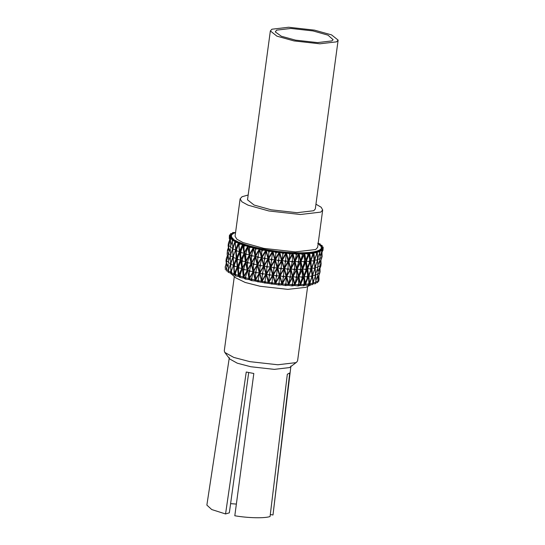<?xml version="1.0" encoding="UTF-8"?>
<svg xmlns="http://www.w3.org/2000/svg" width="545" height="545" viewBox="0 0 545 545"><rect width="100%" height="100%" fill="white"/><g stroke="black" fill="none" stroke-linecap="round" stroke-linejoin="round"><path stroke-width="0.82" d="M230.051 236.244L229.384 235.876L229.547 234.943L231.979 234.507L231.482 234.418L231.298 235.27M230.651 234.766L230.651 233.648L233.117 233.26L232.885 234.098M230.569 233.71L231.482 234.418M227.36 255.775L226.863 257.029M227.224 252.996L227.483 249.998L228.396 247.75M229.465 240.474L228.975 241.742M231.244 236.687L231.359 235.822L230.848 235.747L230.712 236.605M229.322 237.504L229.384 235.876M229.52 235.018L230.848 235.747M225.419 266.628L226.277 263.106M225.214 267.731L225.221 266.519M226.407 264.175L226.005 260.762L226.332 258.35L226.005 260.762M226.815 259.972L226.168 259.658M227.36 255.803L226.332 258.35M227.606 257.928L227.136 253.868L227.463 251.456L227.136 253.868M229.036 253.507L227.333 252.778M228.771 248.2L227.463 251.456M228.519 248.833L228.123 245.454L228.45 243.043L228.123 245.454M228.941 244.651L228.294 244.351M229.472 240.509L228.45 243.043M231.679 238.138L231.741 237.266L231.223 237.204L231.141 238.076L229.431 237.341L229.513 236.476L231.223 237.204M229.718 242.641L229.493 236.401L231.353 236.08L231.795 234.738M229.234 238.438L229.431 237.341M226.979 268.719L225.276 267.983L225.405 266.668L225.276 267.983M226.659 263.548L225.405 266.668M225.078 269.08L226.141 269.584M227.02 266.73L226.509 262.281L226.836 259.87L226.509 262.281M228.655 261.92L226.747 261.191M228.26 256.293L226.836 259.87M230.201 256.218L229.82 257.758M230.596 252.505L230.501 254.835M228.737 260.558L228.164 255.448L228.491 253.037L228.164 255.448M230.487 255.08L228.437 254.358M230.188 248.711L228.491 253.037M229.138 251.388L228.634 246.974L228.961 244.562L228.634 246.974M230.814 246.606L228.88 245.884M230.358 241.026L228.961 244.562M232.272 240.863L231.754 242.934M233.103 239.684L233.117 238.812L232.613 238.771L232.579 239.643L230.521 238.921L230.555 238.049L232.613 238.771M230.842 245.304L230.297 238.69L230.481 237.967L231.918 237.545L231.353 236.08M230.249 240.011L230.521 238.921M228.512 268.174L228.437 270.02M228.423 270.286L226.373 269.571L226.427 268.242L226.373 269.571M228.069 264.066L226.427 268.242M226.1 270.654L228.144 271.417M231.087 263.555L230.59 263.528L229.636 266.825M230.617 261.014L230.59 263.528L228.369 262.819L228.375 261.491L228.369 262.819M228.709 270.034L228.048 263.903M230.208 256.736L228.375 261.491M233.451 256.743L232.913 256.715L230.842 263.215L230.215 257.111L230.542 254.699L230.215 257.111M231.25 263.235L230.842 263.215M232.838 251.524L232.913 256.715L230.562 256.027M232.797 248.738L230.542 254.699M233.158 248.234L232.756 248.213L231.884 251.156M232.763 246.326L232.756 248.213L230.501 247.512L230.501 246.183L230.501 247.512M230.828 254.719L230.181 248.595M232.286 241.544L230.501 246.183M235.556 240.727L235.215 242.048L235.556 240.727L235.999 240.727L235.46 240.427L235.495 241.306L234.997 241.278L232.913 247.777L232.286 241.673L232.62 239.711L234.984 240.4L234.997 241.278L232.633 240.59M233.308 247.791L232.913 247.777M232.286 241.673L232.265 240.345L233.008 239.085L234.984 240.4M230.78 267.547L230.848 271.928L228.491 271.233L228.471 269.904L228.144 272.316L228.491 271.233M231.38 271.948L230.848 271.928L230.487 273.045L231.087 272.779M230.726 263.944L228.471 269.904M228.144 272.316L230.487 273.045M233.948 265.19L233.485 265.177L231.169 271.669L230.596 265.592L230.923 263.18L230.596 265.592M231.543 271.676L231.169 271.669M233.505 257.199L233.131 257.192L233.485 265.177L230.985 264.516M233.131 257.192L230.923 263.18M236.762 258.391L236.264 258.385L233.771 264.863L233.246 258.821L233.573 256.409L233.246 258.821M234.159 264.87L233.771 264.863M236.114 250.393L235.733 250.393L236.264 258.385L233.662 257.737M233.158 257.485L233.573 256.409M236.019 249.876L235.638 249.862L233.287 256.348L232.722 250.284L233.049 247.866L232.722 250.284M235.338 243.772L235.638 249.862L233.117 249.201M235.242 241.871L233.049 247.866M237.198 246.892L238.71 243.165M238.703 243.097L239.63 251.088L242.934 244.589L242.511 244.603L239.63 251.088L238.703 243.097L239.412 242.375L238.717 242.069L238.799 242.947L238.328 242.941L235.828 249.426L235.304 243.383L235.665 241.421L238.274 242.069L238.328 242.941L235.719 242.3M236.196 249.433L235.828 249.426M235.999 240.727L238.274 242.069M235.215 242.048L235.304 243.383M234.037 265.606L233.655 265.599L234.193 273.59L231.584 272.943L231.496 271.614L231.08 272.698L231.169 274.026L231.584 272.943M234.684 273.597L234.193 273.59L233.757 274.714L234.221 274.714L234.684 273.597M231.08 272.698L231.496 271.614M231.169 274.026L233.757 274.714M237.497 267.261L237.688 266.839L237.259 266.846L234.548 273.331L233.791 265.333L236.503 258.855L237.259 266.846L234.541 266.233L234.411 264.897L233.962 265.98L234.091 267.309L234.541 266.233M234.895 273.324L234.548 273.331L234.091 267.309M236.85 258.848L234.411 264.897M233.791 265.333L233.962 265.98M239.064 263.998L240.91 260.026L240.461 260.04L237.586 266.525L236.666 258.541L239.541 252.056L240.461 260.04L237.668 259.454L237.511 258.126L237.184 260.537L237.668 259.454M237.933 266.519L237.586 266.525L237.184 260.537M240.91 260.026L240.624 257.914M239.889 252.042L237.511 258.126M236.666 258.541L237.034 259.202M238.281 254.89L239.412 251.524L236.659 258.01L235.869 250.019L238.621 243.533L239.412 251.524L236.673 250.918L236.544 249.583L236.08 250.666L236.217 251.994L236.673 250.918M236.966 258.003L236.217 251.994M239.759 251.518L239.711 251.088M238.921 243.526L236.544 249.583M235.869 250.019L236.08 250.666M242.934 244.589L242.818 243.71L242.409 243.724L242.511 244.603L239.711 244.017L239.616 243.138L242.409 243.724M239.235 245.1L239.711 244.017M239.017 242.389L239.398 243.056L239.078 243.765M237.811 267.248L237.463 267.261L238.383 275.252L237.886 276.37L238.826 275.232L237.647 267.002L240.72 260.503L241.837 268.481L238.765 274.98L238.444 269.019L238.962 267.936L238.771 266.607L238.26 267.69L238.444 269.019M238.826 275.232L235.583 274.666L235.433 273.331L234.956 274.414L235.106 275.743L235.583 274.666M237.886 276.37L235.106 275.79L234.588 273.747L237.463 267.261L235.433 273.331M234.588 273.747L234.956 274.414M238.765 274.98L242.212 268.46L238.962 267.936M242.212 268.46L241.49 263.698M241.026 260.483L238.771 266.607M237.647 267.002L238.26 267.69M241.946 262.227L242.498 268.133L245.802 261.62L242.191 268.16L240.931 260.197L244.146 253.684L245.407 261.654L242.484 261.144L242.273 259.815L241.735 260.898L241.946 262.227L242.484 261.144M245.802 261.62L244.453 253.657L242.273 259.815M240.931 260.197L241.735 260.898M240.577 253.704L241.142 259.638L244.289 253.139L240.876 259.658L239.725 251.681L242.832 245.182L243.976 253.159L241.094 252.621L240.904 251.293L240.386 252.376L240.577 253.704L241.094 252.621M244.289 253.139L243.99 251.245M243.097 245.161L240.904 251.293M239.725 251.681L240.386 252.376M242.961 244.753L243.772 245.461L243.983 246.79L244.228 252.723L247.818 246.177L244.228 252.723L242.961 244.753L243.656 244.01L239.412 242.375M247.818 246.177L247.662 245.304L247.45 246.211L244.521 245.7L244.385 244.828L247.314 245.339M243.983 246.79L244.521 245.7M243.315 244.044L244.126 244.746L243.772 245.461M242.368 268.869L243.329 276.86L242.77 277.991L243.717 276.826L242.654 270.606M243.717 276.826L240.4 276.349L240.188 275.021L239.657 276.104L239.868 277.432L240.4 276.349M242.77 277.991L239.868 277.48L239.064 276.778L238.846 275.402L242.069 268.896L240.188 275.021M238.846 275.402L239.657 276.104M243.581 270.681L243.983 276.553L247.437 270.02L243.724 276.588L242.293 268.637L245.679 262.111L247.11 270.061L244.14 269.591L243.901 268.269L243.343 269.353L243.581 270.681L244.14 269.591M247.437 270.02L245.945 262.077L243.901 268.269M242.293 268.637L243.343 269.353M247.423 263.848L247.491 269.734L251.327 263.133L247.491 269.734L245.938 261.798L249.447 255.258L251 263.187L248.009 262.758L247.75 261.437L247.164 262.526L247.423 263.848L248.009 262.758M251.327 263.133L249.699 255.21L247.75 261.437M245.938 261.798L247.164 262.526M245.7 255.36L246.061 261.232L249.508 254.699L245.829 261.259L244.378 253.316L247.791 246.79L249.242 254.733L246.272 254.27L246.027 252.948L245.461 254.038L245.7 255.36L246.272 254.27M249.508 254.699L248.016 246.756L246.027 252.948M244.378 253.316L245.461 254.038M247.961 246.36L249.194 247.089L249.453 248.411L249.515 254.29L253.336 247.696L249.515 254.29L247.961 246.36L248.629 245.597L243.656 244.01M253.336 247.696L253.153 246.824L253.03 247.743L250.039 247.321L249.869 246.449L252.86 246.878M249.453 248.411L250.039 247.321M248.343 245.645L249.583 246.367L249.194 247.089M249.235 278.338L248.309 279.531L249.235 278.338L247.614 270.422L248.915 278.393L245.924 277.964L245.666 276.642L245.08 277.739L245.339 279.06L245.924 277.964M248.309 279.531L245.339 279.101L244.119 278.379L243.853 277.01L247.362 270.463L245.666 276.642M243.853 277.01L245.08 277.739M249.365 272.255L249.324 278.107L253.227 271.478L249.324 278.107L247.634 270.204L251.279 263.63L252.969 271.539L249.971 271.158L249.692 269.843L249.085 270.933L249.365 272.255L249.971 271.158M253.227 271.478L251.49 263.582L249.692 269.843M247.634 270.204L249.085 270.933M253.493 265.367L253.364 271.199L257.356 264.529L253.364 271.199L251.579 263.324L255.319 256.722L257.104 264.604L254.12 264.271L253.82 262.956L253.2 264.053L253.493 265.367L254.12 264.271M257.356 264.529L255.516 256.668L253.82 262.956M251.579 263.324L253.2 264.053M251.483 256.933L251.422 262.785L255.298 256.157L251.422 262.785L249.712 254.883L253.384 248.309L255.094 256.204L252.097 255.837L251.81 254.522L251.204 255.619L251.483 256.933L252.097 255.837M255.298 256.157L253.561 248.261L251.81 254.522M249.712 254.883L251.204 255.619M253.589 247.886L255.217 248.615L255.516 249.93L255.38 255.762L259.366 249.092L255.38 255.762L253.589 247.886L254.222 247.096L248.629 245.597M259.366 249.092L259.154 248.234L259.127 249.167L256.143 248.833L255.946 247.968L258.93 248.302M255.516 249.93L256.143 248.833M254.004 247.158L255.632 247.893L255.217 248.615M255.271 279.742L254.372 280.954L255.271 279.742L253.425 271.88L255.019 279.817L252.035 279.476L251.736 278.168L251.109 279.265L251.409 280.58L252.035 279.476M254.372 280.954L251.409 280.62L249.801 279.892L249.487 278.529L253.234 271.935L251.736 278.168M249.487 278.529L251.109 279.265M255.68 273.706L255.428 279.517L259.468 272.807L255.428 279.517L253.541 271.669L257.383 265.04L259.277 272.882L256.32 272.602L256.007 271.294L255.367 272.398L255.68 273.706L256.32 272.602M259.468 272.807L257.54 264.979L256.007 271.294M253.541 271.669L255.367 272.398M260.026 266.75L259.679 272.534L263.766 265.783L259.679 272.534L257.724 264.727L261.634 258.064L263.596 265.871L260.68 265.64L260.353 264.339L259.699 265.449L260.026 266.75L260.68 265.64M263.766 265.783L261.77 257.989L260.353 264.339M257.724 264.727L259.699 265.449M257.799 258.385L257.526 264.189L261.539 257.485L257.526 264.189L255.619 256.354L259.481 249.712L261.389 257.553L258.439 257.281L258.119 255.973L257.478 257.083L257.799 258.385L258.439 257.281M261.539 257.485L259.611 249.658L258.119 255.973M255.619 256.354L257.478 257.083M259.727 249.29L261.716 250.012L261.689 257.097L265.769 250.353L261.689 257.097L259.727 249.29L260.312 248.479L254.222 247.096M265.769 250.353L265.544 249.494L265.606 250.434L262.697 250.203L262.479 249.344L265.395 249.576M262.043 251.313L262.697 250.203M260.156 248.561L262.145 249.283L261.716 250.012M261.675 280.995L260.83 282.235L261.675 280.995L259.679 273.202L261.505 281.084L258.589 280.852L258.262 279.551L257.608 280.661L257.935 281.963L258.589 280.852M260.83 282.235L255.973 281.288L255.632 279.932L259.549 273.27L258.262 279.551M255.632 279.932L257.608 280.661M262.377 275.007L261.907 280.777L266.008 273.978L261.907 280.777L259.883 273.004L263.869 266.301L265.892 274.067L263.044 273.89L262.704 272.595L262.043 273.713L262.377 275.007L263.044 273.89M266.008 273.978L263.957 266.226L262.704 272.595M259.883 273.004L262.043 273.713M266.866 267.963L266.294 273.713L270.409 266.866L266.294 273.713L264.23 265.98L268.256 259.236L270.32 266.968L267.541 266.839L267.193 265.551L266.525 266.675L266.866 267.963L267.541 266.839M270.409 266.866L268.324 259.154L267.193 265.551M264.23 265.98L266.525 266.675M264.488 259.686L263.998 265.449L268.079 258.657L263.998 265.449L261.961 257.683L265.953 250.972L267.99 258.732L265.156 258.568L264.816 257.274L264.155 258.391L264.488 259.686L265.156 258.568M268.079 258.657L266.035 250.904L264.816 257.274M261.961 257.683L264.155 258.391M266.233 250.543L268.535 251.238L268.876 252.533L268.303 258.276L272.411 251.429L268.303 258.276L266.233 250.543L266.757 249.712L260.312 248.479M272.411 251.429L272.18 250.591L272.323 251.531L269.55 251.409L269.319 250.557L272.098 250.686M268.876 252.533L269.55 251.409M266.675 249.808L268.971 250.502L268.535 251.238M268.971 250.502L269.319 250.557M268.317 282.078L267.534 283.346L268.317 282.078L266.233 274.367L268.229 282.181L265.449 282.051L265.102 280.764L264.434 281.888L264.775 283.175L265.449 282.051M267.534 283.346L262.499 282.528L262.138 281.186L266.164 274.448L265.102 280.764M262.138 281.186L264.434 281.888M269.646 273.719L270.606 267.295L272.711 274.966L268.617 281.86L266.525 274.169L270.572 267.384L272.67 275.068L269.993 275L269.646 273.719L268.964 274.85L269.319 276.131L269.993 275M270.606 267.295L266.525 274.169L268.964 274.85M268.617 281.86L269.319 276.131M274.196 266.573L275.027 260.128L277.126 267.868L273.065 274.7L270.967 267.05L275.027 260.224L277.126 267.868L274.544 267.847L274.196 266.573L273.515 267.711L273.869 268.985L274.544 267.847M275.027 260.128L270.967 266.948L273.515 267.711M273.065 274.7L273.869 268.985M271.744 258.391L272.677 251.981L274.782 259.645L270.702 266.525L268.603 258.855L272.657 252.049L274.755 259.727L272.098 259.672L271.744 258.391L271.069 259.522L271.424 260.803L272.098 259.672M272.677 251.981L268.603 258.855L271.069 259.522M270.702 266.525L271.424 260.803M319.963 250.155L322.047 249.978L321.863 250.829L319.779 251.007L319.963 250.155L319.472 250.066L317.074 251.061L316.822 251.906L317.313 252.008L317.544 251.163L317.074 251.061L313.77 251.851L313.47 252.682L313.927 252.798L314.199 251.96L313.77 251.851L309.628 252.417L309.288 253.234L309.696 253.357L310.016 252.533L309.628 252.417L304.737 252.744L304.369 253.548L304.723 253.677L305.077 252.866L304.737 252.744L299.219 252.832L299.11 253.752L299.219 252.832L293.19 252.669L292.992 253.575L293.19 252.669L286.779 252.267L286.493 253.153L286.779 252.267L280.137 251.627L279.769 252.499L280.137 251.627L278.904 251.483L279.129 252.43L275.068 259.263L272.963 251.62L273.413 250.768L272.97 251.511L275.525 252.281L275.872 253.548L276.553 252.41L276.322 251.572L278.897 251.592L279.129 252.43L276.553 252.41M266.757 249.712L278.897 251.592M275.068 259.263L275.872 253.548M273.413 250.87L275.968 251.531L275.525 252.281M275.968 251.531L276.322 251.572M272.936 275.341L268.876 282.16L269.237 283.591L274.333 284.258L275.041 282.957L272.936 275.341L275.034 283.08L272.452 283.059L272.105 281.785L271.424 282.923L271.778 284.197L272.452 283.059M271.424 282.923L268.876 282.269L272.936 275.436L272.105 281.785M279.456 275.852L275.409 282.739L273.311 275.15L277.364 268.263L279.456 275.852L277.01 275.893L276.662 274.632L275.988 275.777L276.335 277.044L277.01 275.893M276.662 274.632L277.33 268.174L273.27 275.034L275.409 282.739L276.335 277.044M273.27 275.034L275.988 275.777M283.87 268.542L279.844 275.47L277.766 267.929L281.799 260.994L283.87 268.542L281.54 268.63L281.2 267.37L280.525 268.528L280.873 269.782L281.54 268.63M281.2 267.37L281.738 260.898L277.698 267.813L279.844 275.47L280.873 269.782M277.698 267.813L280.525 268.528M281.527 260.51L277.48 267.411L275.389 259.829L279.435 252.934L281.527 260.51L279.108 260.565L278.761 259.304L278.086 260.449L278.434 261.716L279.108 260.565M278.761 259.304L279.408 252.853L275.341 259.713L277.48 267.411L278.434 261.716M275.341 259.713L278.086 260.449M285.873 253.105L281.84 260.04L279.769 252.499L282.535 253.098L282.875 254.352L283.55 253.2L283.318 252.369L285.641 252.281L285.873 253.105L283.55 253.2M279.694 252.383L281.84 260.04L282.875 254.352M280.212 251.736L282.971 252.335L282.535 253.098M282.971 252.335L283.318 252.369M275.606 283.025L276.036 284.442L275.606 283.025L279.646 276.111L281.779 283.754L279.449 283.843L279.108 282.589L278.434 283.741L278.781 285.001L279.449 283.843M278.434 283.741L275.675 283.141L279.708 276.206L279.108 282.589M281.779 283.754L281.084 284.953L278.781 285.001M276.036 284.442L278.774 285.042M286.105 276.41L282.119 283.4L280.096 275.92L284.074 268.93L286.105 276.41L283.938 276.56L283.604 275.314L282.937 276.478L283.277 277.725L283.938 276.56M283.604 275.314L283.986 268.828L279.973 275.797L282.119 283.4L283.277 277.725M279.973 275.797L282.937 276.478M290.396 268.978L286.466 276.022L284.49 268.583L288.421 261.546L290.396 268.978L288.373 269.175L288.046 267.936L287.392 269.114L287.719 270.354L288.373 269.175M288.046 267.936L288.298 261.437L284.34 268.46L286.466 276.022L287.719 270.354M284.34 268.46L287.392 269.114M288.162 261.069L284.19 268.072L282.174 260.599L286.145 253.595L288.162 261.069L286.03 261.232L285.696 259.985L285.028 261.15L285.369 262.397L286.03 261.232M285.696 259.985L286.057 253.507L282.051 260.476L284.19 268.072L285.369 262.397M282.051 260.476L285.028 261.15M292.399 253.548L288.469 260.592L286.493 253.153L289.395 253.684L289.729 254.924L290.383 253.752L290.165 252.934L292.181 252.737L292.399 253.548L290.383 253.752M286.343 253.03L288.469 260.592L289.729 254.924M286.922 252.383L289.831 252.914L289.395 253.684M282.249 283.673L282.739 285.083L282.249 283.673L286.207 276.656L288.312 284.197L286.288 284.395L285.955 283.155L285.301 284.327L285.635 285.566L286.288 284.395M285.301 284.327L282.399 283.795L286.336 276.758L285.955 283.155M288.312 284.197L287.631 285.41L285.635 285.566M282.739 285.083L285.621 285.607M292.461 276.731L288.612 283.829L286.718 276.458L290.567 269.353L292.461 276.731L290.628 276.989L290.315 275.756L289.674 276.942L289.988 278.168L290.628 276.989M290.315 275.756L290.417 269.257L286.527 276.329L288.612 283.829L289.988 278.168M286.527 276.329L289.674 276.942M296.562 269.175L292.794 276.329L290.982 268.998L294.75 261.852L296.562 269.175L294.893 269.475L294.593 268.256L293.959 269.448L294.266 270.667L294.893 269.475M294.593 268.256L294.566 261.743L290.757 268.869L292.794 276.329L294.266 270.667M290.757 268.869L293.959 269.448M294.504 261.389L290.676 268.501L288.796 261.137L292.631 254.025L294.504 261.389L292.713 261.654L292.399 260.428L291.759 261.614L292.072 262.84L292.713 261.654M292.399 260.428L292.488 253.936L288.598 261.007L290.676 268.501L292.072 262.84M288.598 261.007L291.759 261.614M298.558 253.745L294.797 260.898L292.992 253.575L295.969 254.025L296.269 255.244L296.902 254.052L296.698 253.248L298.36 252.948L298.558 253.745L296.902 254.052M292.767 253.445L294.797 260.898L296.269 255.244M293.401 252.791L296.385 253.241L295.969 254.025M288.673 284.088L289.204 285.478L288.673 284.088L292.474 276.955L294.477 284.395L292.801 284.694L292.502 283.475L291.875 284.66L292.175 285.887L292.801 284.694M291.875 284.66L288.898 284.218L292.665 277.064L292.502 283.475M294.477 284.395L293.823 285.628L292.175 285.887M289.204 285.478L292.168 285.927M298.387 276.805L294.736 284.013L293.047 276.751L296.691 269.537L298.387 276.805L296.93 277.16L296.65 275.947L296.037 277.153L296.323 278.359L296.93 277.16M296.65 275.947L296.487 269.434L292.781 276.622L294.736 284.013L296.323 278.359M292.781 276.622L296.037 277.153M302.223 269.121L298.68 276.383L297.1 269.169L300.642 261.907L302.223 269.121L300.942 269.523L300.677 268.317L300.091 269.53L300.356 270.729L300.942 269.523M300.677 268.317L300.397 261.798L296.807 269.039L298.442 276.274L300.356 270.729M296.807 269.039L300.091 269.53M300.418 261.464L296.793 268.685L295.118 261.43L298.749 254.208L300.418 261.464L299.001 261.825L298.721 260.619L298.115 261.818L298.394 263.031L299.001 261.825M298.721 260.619L298.558 254.12L294.852 261.3L296.603 268.596L298.394 263.031M294.852 261.3L298.115 261.818M304.226 253.697L300.69 260.96L299.11 253.752L302.1 254.106L302.366 255.305L302.782 253.309L304.055 252.907L304.226 253.697L302.959 254.099M298.817 253.623L300.452 260.857L302.366 255.305M299.498 252.955L302.489 253.309L302.1 254.106M294.722 284.258L295.288 285.635L294.722 284.258L298.313 277.017L300.138 284.34L298.858 284.735L298.599 283.536L298.006 284.742L298.272 285.948L298.858 284.735M298.006 284.742L295.015 284.388L298.558 277.126L298.599 283.536M300.138 284.34L299.525 285.594L298.272 285.948M295.288 285.635L298.258 285.989M303.749 276.628L300.356 283.952L298.926 276.799L302.312 269.475L303.749 276.628L302.693 277.071L302.455 275.886L301.889 277.105L302.134 278.297L302.693 277.071M300.949 271.737L298.592 276.669L300.097 283.85L302.134 278.297M302.053 269.373L302.455 275.886M298.592 276.669L301.889 277.105M307.264 268.821L304.001 276.199L302.7 269.094L305.963 261.723L307.264 268.821L306.399 269.305L306.181 268.12L305.636 269.353L305.854 270.538L306.399 269.305M306.181 268.12L305.663 261.614L302.352 268.971L303.708 276.09L305.854 270.538M302.352 268.971L305.636 269.353M305.765 261.287L302.407 268.617L300.997 261.477L304.362 254.14L305.765 261.287L304.757 261.736L304.526 260.551L303.96 261.77L304.199 262.963L304.757 261.736M304.526 260.551L304.124 254.052L300.663 261.348L302.168 268.528L304.199 262.963M300.663 261.348L303.96 261.77M309.267 253.398L306.017 260.776L304.723 253.677L307.659 253.936L307.87 255.115L308.272 253.105L309.124 252.621L309.267 253.398L308.416 253.888M304.369 253.548L305.731 260.673L307.87 255.115M308.777 252.499L309.124 252.621M305.077 252.866L308.014 253.125L307.659 253.936M303.579 276.833L305.18 284.04L304.314 284.524L304.103 283.339L303.558 284.572L303.776 285.757L304.314 284.524M301.698 281.05L300.268 284.183L300.622 284.313L303.878 276.935L304.103 283.339M300.268 284.183L300.847 285.539L300.622 284.313L303.558 284.572M305.18 284.04L304.614 285.314L303.776 285.757M300.847 285.539L303.763 285.798M308.456 276.492L305.343 283.638L304.226 276.601L307.305 269.162L308.422 276.206L307.802 276.737L307.618 275.559L307.101 276.799L307.291 277.97L307.802 276.737M305.043 283.543L307.291 277.97M306.998 269.067L307.618 275.559M303.967 276.186L304.226 276.601L307.101 276.799M303.838 276.478L304.648 281.145M311.563 268.283L308.634 275.763L307.666 268.767L310.589 261.287L311.563 268.283L311.134 268.842L310.97 267.677L310.486 268.923L310.643 270.088L311.134 268.842M308.293 275.661L308.634 275.763L310.643 270.088M310.248 261.184L310.97 267.677M308.981 264.407L307.264 268.651L310.486 268.923M307.264 268.651L307.986 273.447M310.432 260.864L307.387 268.31L306.297 261.28L309.342 253.834L310.432 260.864L309.853 261.396L309.676 260.224L309.165 261.471L309.349 262.642L309.853 261.396M307.114 268.222L309.349 262.642M309.07 253.745L309.676 260.224M308.252 255.707L305.909 261.157L309.165 261.471M305.909 261.157L306.808 266.328M313.573 252.86L310.657 260.347L309.696 253.357L312.51 253.507L312.666 254.672L313.464 252.097L313.157 253.425M310.323 260.251L310.657 260.347L312.666 254.672M313.068 251.974L313.464 252.097M309.288 253.234L310.221 259.509M310.016 252.533L312.83 252.682L312.51 253.507M308.17 276.404L309.478 283.502L309.056 284.061L308.892 282.896L308.409 284.143L308.565 285.308L309.056 284.061M305.282 283.618L305.588 283.993L308.511 276.506L308.892 282.896M305.18 283.87L305.759 285.199L305.588 283.993L308.409 284.143M309.478 283.502L308.565 285.308M305.759 285.199L308.552 285.348M309.247 282.998L309.594 283.093L308.831 276.158L311.549 268.617L312.312 275.545L312.135 276.145L312.006 274.993L311.556 276.247L311.679 277.405L312.135 276.145M311.209 268.522L312.006 274.993M308.518 275.729L308.831 276.158L311.556 276.247M309.594 283.093L311.679 277.405M312.094 275L312.476 275.096L311.883 268.208L314.431 260.619L315.037 268.133L314.942 266.989L314.519 268.249L314.615 269.4L315.037 268.133M314.049 260.524L314.431 260.619L314.942 266.989M311.433 268.092L314.519 268.249M312.476 275.096L314.615 269.4M311.324 267.677L310.909 260.837L313.586 253.282L314.308 260.203L314.179 260.81L314.056 259.658L313.607 260.919L313.729 262.07L314.179 260.81M313.28 253.2L314.056 259.658M310.616 260.333L310.909 260.837L313.607 260.919M310.466 260.714L310.541 261.273M311.631 267.759L313.729 262.07M314.138 259.59L314.506 259.679L313.927 252.798L316.55 252.839L316.652 253.984L316.979 251.34L317.074 252.716M316.529 251.225L316.979 251.34M314.506 259.679L316.652 253.984M314.199 251.96L316.829 252.001L316.55 252.839M311.978 275.743L312.36 275.838L312.946 282.732L312.544 284.619L312.966 283.352M312.442 283.468L309.812 283.427L309.914 284.619L309.485 284.51L309.356 283.311L309.812 283.427L312.36 275.838L312.871 282.208M309.914 284.619L312.544 284.619M312.632 282.228L313.007 282.31L312.646 275.477L313.954 271.158M312.169 275.368L315.146 275.463L315.208 276.601L315.535 274.19L315.146 275.463M313.007 282.31L315.208 276.601M314.962 267.833L315.535 274.19M314.778 267.309L315.255 267.411L316.25 263.855M315.392 272.629L315.255 267.411L317.653 267.35L317.68 268.481L318.007 266.069L317.653 267.35M315.432 274.21L317.68 268.481M317.469 260.524L318.007 266.069M314.703 266.907L314.717 260.156L316.189 255.203M314.24 260.047L317.197 260.128L317.251 261.266L317.578 258.855L317.197 260.128M315.037 266.982L317.251 261.266M316.992 252.505L317.578 258.855M319.104 250.264L320.058 251.047L320.079 251.79L317.476 258.8M317.442 257.383L317.313 252.008L319.697 251.94L319.724 253.071M317.544 251.163L319.929 251.095L319.697 251.94M312.701 282.535L313.191 282.637L313.988 279.762M315.419 275.913L315.937 281.288L315.609 283.7L315.937 281.288M312.762 283.713L313.218 283.809L313.191 282.637L315.582 282.569M313.218 283.809L315.609 283.7M315.065 274.482L315.569 274.578L316.039 272.677M315.541 277.235L315.562 275.436M315.569 274.816L317.803 274.455L317.79 275.579L318.116 273.168L317.803 274.455M315.855 280.443L317.79 275.579M317.64 268.576L318.116 273.168M317.939 265.381L318.137 264.475M317.98 271.812L319.765 267.357L320.092 264.945L319.765 267.357M319.636 260.721L320.092 264.945M317.715 266.416L319.813 266.239M317.135 259.161L317.64 259.257L318.178 257.002M317.599 261.866L317.64 259.257L319.847 259.12L319.826 260.244L320.153 257.833L319.847 259.12M317.905 265.054L319.826 260.244M319.67 253.207L320.153 257.833M321.407 248.963L323.151 248.684L323.015 249.542L321.271 249.821L321.407 248.963L320.719 249.12L322.129 249.917L322.102 250.652L320.01 256.457M320.719 249.12L319.472 250.066L319.268 250.918M321.863 250.829L321.822 251.947M315.875 280.627L315.984 280.123M317.585 276.09L318.028 280.171L317.701 282.583L318.028 280.171M315.65 281.636L317.749 281.465M315.609 282.794L317.701 282.583M317.817 278.209L319.37 274.36L319.697 271.948L319.37 274.36M319.309 268.494L319.697 271.948L320.079 271.873L319.384 274.292M317.551 273.481L319.459 273.249M319.425 269.523L320.835 266.055L321.162 263.637L320.835 266.055M320.801 260.517L321.162 263.637M320.085 265.081L320.951 264.945M319.861 262.826L321.4 259.025L321.727 256.613L321.4 259.025M321.339 253.153L321.727 256.613L322.109 256.545L321.414 258.943M319.622 258.16L321.496 257.914M321.761 248.472L321.85 247.607L321.346 247.553L323.178 248.609L321.455 254.208M321.339 247.805L320.753 249.746M323.015 249.542L322.899 250.646M318.757 275.886L318.771 281.274L319.097 278.863M318.021 280.307L318.893 280.171M317.953 281.445L318.771 281.274M319.97 268.188L320.079 271.873M320.944 260.163L321.046 263.501M321.993 252.873L322.109 256.545M321.237 246.994L321.271 246.122L320.78 246.081L323.185 247.151L322.926 249.188M322.538 248.261L323.124 248.098M321.85 247.607L323.212 247.226M318.907 275.518L318.995 278.727M319.704 245.42L319.69 244.541L322.143 245.577L322.143 246.708M321.271 246.122L322.218 245.659M319.69 244.541L320.208 243.997L317.715 243.227M320.208 243.997L320.222 244.875M235.447 233.124L235.692 231.659M232.456 233.492L232.77 232.531L235.624 232.565L233.594 233.362M232.64 232.579L233.117 233.26M234.316 276.56L224.274 350.857L224.799 352.438L233.771 357.418L249.842 361.648L277.814 364.769L295.894 362.643L296.671 362.159L297.597 360.77L307.646 286.472M224.799 352.438L229.752 359.012L237.293 363.195L250.802 366.744L274.305 369.367L289.497 367.589L296.671 362.159M231.7 274.203L235.719 277.821L245.114 282.426L260.04 286.248L287.787 289.368L305.956 287.317L311.304 284.64M248.166 195.015L242.041 196.725L240.12 198.836L241.925 201.827L248.125 205.192L268.917 210.983L300.411 214.498L320.773 212.107L322.688 209.995L321.189 207.264L315.943 204.184M240.12 198.836L235.065 236.23L236.871 239.228L243.07 242.586L263.862 248.384L295.356 251.899L315.712 249.508L317.633 247.396L322.688 209.995M270.354 30.942L247.519 199.831L254.086 205.049L271.151 209.805L297.005 212.693L313.722 210.731L315.296 209.001L338.132 40.112L331.564 34.894L314.492 30.139L288.639 27.25L271.928 29.212L270.354 30.942L276.921 36.161L293.987 40.916L319.84 43.804L336.558 41.842L338.132 40.112M276.628 30.132L275.273 31.903L281.343 36.249L295.479 40.132L317.572 42.599L331.857 40.923L333.124 39.724L328.029 35.166L313 30.922L290.907 28.456L276.628 30.132M229.316 357.656L206.868 505.099L211.739 509.555L225.555 513.955L246.245 372.01L253.82 373.495L234.806 515.761C248.043 518.07 264.761 518.431 270.061 516.531L287.331 374.224L289.736 372.957L272.997 514.984L270.3 514.548M230.603 503.662L236.367 504.07M272.997 514.984L290.935 365.988M248.697 372.542L229.336 512.831L225.555 513.955M308.565 284.667L309.485 284.51M304.26 285.185L305.37 285.083M299.232 285.464L300.513 285.423M293.598 285.498L295.009 285.512M287.474 285.287L289 285.362M281.009 284.831L282.603 284.967M274.339 284.149L275.968 284.333M267.615 283.25L269.244 283.482M260.987 282.153L262.574 282.433M254.604 280.886L256.123 281.206M248.609 279.476L250.019 279.83M243.131 277.957L244.405 278.332M238.301 276.356L239.405 276.751M234.221 274.714L235.133 275.116M230.985 273.072L231.686 273.467M233.478 239.105L231.918 237.545M318.123 243.744L319.22 244.521M319.581 244.814L320.78 246.081M320.957 246.36L321.346 247.553M231.979 234.507L233.226 233.56M230.385 273.018L231.148 273.706"/></g></svg>
